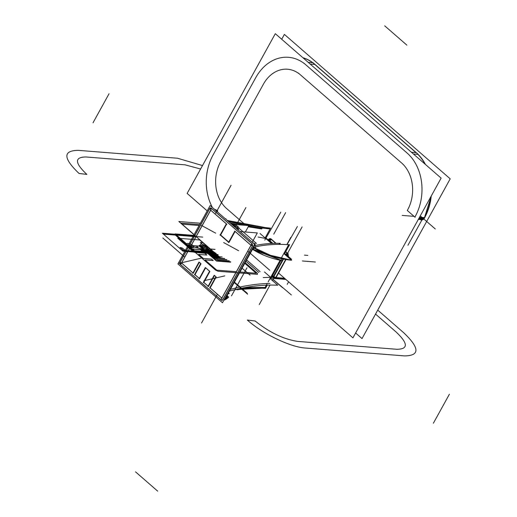 <?xml version="1.0" encoding="UTF-8"?>
<svg xmlns="http://www.w3.org/2000/svg" width="517" height="517" viewBox="0 0 517 517"><rect width="100%" height="100%" fill="white"/><g stroke="black" fill="none" stroke-linecap="round" stroke-linejoin="round"><path stroke-width="0.78" d="M227.092 220.313A254.254 79.411 28.9 0 0 270.533 228.133L265.376 237.477L272.181 243.41M227.267 220.462L269.454 228.327L269.157 228.876L258.422 227.564M228.514 292.816L229.309 293.507A5.312 2.869 -48.9 0 0 227.745 294.199M253.55 247.798A5.312 2.869 131.1 0 0 253.944 248.309A5.312 2.869 131.1 0 0 254.17 248.477L253.744 248.108M253.556 247.863L253.156 247.63M253.912 248.283L253.317 247.753M210.716 207.802L252.651 244.328M253.828 246.952L255.56 248.457A9.035 4.873 -48.9 0 0 254.558 245.039A9.035 4.873 -48.9 0 0 254.396 244.916M211.66 208.532L210.852 207.821M251.773 243.533L252.154 246.544M252.781 245.329L222.459 300.261M254.37 244.347L254.894 243.404L255.055 244.728L254.19 245.297A9.035 2.824 28.9 0 0 255.068 244.709A9.035 2.824 28.9 0 0 254.894 243.242L254.416 244.108M223.88 300.203A9.035 2.824 28.9 0 0 224.313 300.047A9.035 4.873 131.1 0 0 228.695 297.12L227.306 295.905M254.513 244.709L254.597 245.077M255.043 244.748L253.608 246.35M252.296 246.422L252.884 245.362M222.846 299.556L221.631 300.086L220.791 299.647M221.69 300.093L220.972 299.77M221.67 300.461L179.735 263.928M223.9 300.164L228.508 297.197L227.784 296.564L225.451 298.361M220.953 299.75L221.767 300.455M180.717 264.736L180.33 261.725M180.653 264.646L180.304 261.886M179.606 262.933L209.928 208.002M217.269 211.75L217.747 210.878A9.035 2.824 -151.1 0 0 214.309 209.172M180.317 261.854L179.729 262.92M211.33 208.338L210.781 208.177L209.314 209.223M209.456 209.068L211.64 208.513L251.96 243.636L211.64 208.513L209.456 209.068L211.64 208.513L251.96 243.636L211.64 208.513L209.456 209.068L210.839 208.177M210.884 208.183L211.259 208.273M222.478 302.742L254.707 244.36L210.135 205.54L177.913 263.916L222.478 302.742M252.309 246.396L223.157 299.214L252.309 246.396M220.843 299.653L180.763 264.743L220.843 299.653M180.388 261.731L209.372 209.23L180.388 261.731M210.167 287.898L216.19 276.983L210.167 287.898L216.19 276.983L210.167 287.898L221.819 298.05L210.167 287.898L221.819 298.05L210.167 287.898L216.19 276.983L214.316 275.348M221.89 298.109L251.016 245.342L221.89 298.109M250.978 245.232L235.106 231.403L250.978 245.232M235.073 231.454L229.063 242.344M228.76 242.079L220.63 234.996L228.76 242.079L220.63 234.996L228.76 242.079L220.63 234.996L226.64 224.107M226.381 223.803L210.723 210.167L226.381 223.803M192.99 272.937L181.57 262.985L192.99 272.937L181.57 262.985L210.697 210.219L181.57 262.985L210.697 210.219L181.57 262.985L192.699 272.685M193.293 273.202L199.316 262.287M199.329 262.261L200.732 263.476M194.98 274.669L201.003 263.754L194.98 274.669L201.003 263.754L194.98 274.669L199.316 278.443L194.98 274.669L199.316 278.443L194.98 274.669L201.003 263.754L199.129 262.119M199.62 278.708L205.643 267.793M205.656 267.774L209.585 271.192L205.656 267.774L209.585 271.192L205.656 267.774L209.585 271.192L203.284 282.573M203.84 282.385L209.863 271.47L203.84 282.385L209.863 271.47L203.84 282.385L208.17 286.159L203.84 282.385L208.17 286.159L203.84 282.385L209.863 271.47L205.456 267.632M208.48 286.424L214.503 275.509M214.516 275.49L215.912 276.705M209.611 288.079L215.893 276.705M214.206 275.238L207.924 286.612M208.144 286.211L203.646 282.295M207.75 285.791L208.558 286.496M205.346 267.522L199.064 278.896M199.284 278.495L194.786 274.579M198.89 278.075L199.698 278.779M194.424 274.857L200.706 263.476M199.019 262.009L192.738 273.383M192.957 272.982L181.241 262.772M180.892 264.038L211.214 209.107M217.153 211.653L217.321 211.356A7.044 2.197 -151.1 0 0 215.983 210.632M181.583 262.959L180.995 264.019M210.309 209.883L226.892 224.326M211.233 210.613L210.419 209.902M245.349 231.991L248.884 225.593L233.884 224.404M232.295 224.275L231.577 224.216M226.356 223.803L220.074 235.177M252.529 249.31A256.238 138.226 131.1 0 0 282.482 260.736M252.587 249.207L262.843 254.623L252.561 249.252M252.535 249.304L281.584 260.432L252.613 249.155M220.029 234.815L228.798 242.454M252.212 242.189L257.317 232.941L240.017 231.564M228.508 242.531L234.789 231.151M234.686 231.118L251.268 245.562M253.052 248.367L253.537 248.787M235.61 231.849L234.802 231.144M251.533 244.231L221.211 299.162M253.408 243.229A7.044 2.197 28.9 0 0 253.188 242.596L253.02 242.9M251.029 245.323L251.617 244.257M253.349 243.184L253.22 242.667M222.032 298.309L209.837 287.685M226.375 296.693A7.044 3.8 131.1 0 0 227.519 295.698L227.118 295.343M221.295 297.592L222.11 298.303M226.582 296.306L227.247 295.659L226.582 295.084M230.433 289.339A256.238 138.226 -48.9 0 1 269.958 283.426M228.404 221.45A256.238 80.032 28.9 0 0 245.782 225.347M248.703 225.91A256.238 80.032 28.9 0 0 262.946 228.217M248.587 226.123L262.003 228.372L261.686 228.947L248.218 226.795M237.684 224.701L230.207 223.021M228.585 221.606L244.005 225.205M279.665 244.392L280.266 243.307A256.238 80.032 -151.1 0 0 255.03 245.581M280.905 260.432L270.649 279.018L277.778 285.229A254.248 137.154 -48.9 0 0 229.477 291.071M271.651 277.196L271.438 277.584M270.669 277.332L263.237 277.577L270.669 277.332L280.098 260.258L270.669 277.332L263.237 277.577L270.669 277.332L280.098 260.258L268.168 281.868M270.443 277.745L271.031 276.685M231.48 290.541A254.254 79.411 -151.1 0 1 265.492 288.357L267.27 285.132M281.306 259.715L281.83 258.765M253.524 247.598A254.248 137.154 131.1 0 0 291.549 260.277L284.421 254.067L289.578 244.728A254.254 79.411 -151.1 0 0 255.534 246.919M253.563 247.443A254.254 79.411 -151.1 0 1 254.19 247.268M234.977 289.669L264.769 288.027L265.072 287.478L244.955 287.568M254.105 247.288L253.724 247.139M252.619 249.142L262.507 252.49L252.619 249.142M253.524 247.591L270.462 255.592L290.457 259.993L270.43 255.301L253.569 247.43M265.732 238.46L258.086 237.025L265.732 238.46L258.086 237.025L265.732 238.46L271.451 243.442L260.032 233.497M235.985 228.055A3.987 1.247 28.9 0 0 238.97 228.352A3.987 1.247 28.9 0 0 237.794 226.485L236.767 228.352M236.295 228.327L238.576 229.07L237.878 229.703M238.499 229.115L238.214 228.637M232.928 225.393L237.458 227.532L233.942 225.141L231.971 224.559A3.987 1.247 28.9 0 1 231.997 224.501A3.987 1.247 28.9 0 1 234.498 224.604A3.987 1.247 28.9 0 1 238.117 226.763L237.167 228.475M271.884 276.776L274.1 278.476M284.524 278.249L275.703 277.551A1.99 1.557 94.5 0 1 274.243 278.495A1.99 1.557 94.5 0 1 273.441 278.127L273.525 278.133M273.81 278.191A1.99 1.073 -48.9 0 1 273.28 276.899A1.99 1.073 -48.9 0 0 273.81 278.191A1.99 1.557 94.5 0 0 275.677 278.062A1.99 1.557 94.5 0 1 273.81 278.191A1.99 1.557 -85.5 0 0 275.677 278.062L274.566 278.521L273.415 278.036A1.99 1.073 131.1 0 1 273.28 276.899A1.99 1.073 131.1 0 0 273.81 278.191L273.487 276.44L275.988 277.642L284.602 278.32L275.988 277.642L284.602 278.32L275.988 277.642L285.985 259.528L275.748 278.068M274.088 278.476A1.99 1.073 131.1 0 1 273.745 278.327A1.99 1.073 131.1 0 1 273.848 276.666L272.562 275.548M273.312 277.758L272.989 276.007L273.797 276.711M268.976 240.612L269.215 240.172A1.99 0.62 -151.1 0 1 268.659 239.268A1.99 0.62 -151.1 0 1 268.866 239.138A1.99 1.557 94.5 0 1 270.003 238.647A1.99 1.557 94.5 0 1 270.811 239.022A1.99 1.073 131.1 0 0 269.195 240.153A1.99 1.073 -48.9 0 1 270.805 239.016A1.99 1.073 131.1 0 0 269.195 240.153A1.99 1.073 -48.9 0 1 270.805 239.016M270.436 238.692L275.729 243.307M285.61 251.915L287.542 253.595M270.753 238.718L276.02 243.3L271.082 239.003L276.02 243.3L271.082 239.003L268.924 240.573L268.905 239.558A1.99 1.557 94.5 0 1 270.469 238.692A1.99 1.557 -85.5 0 0 268.905 239.558A1.99 1.557 94.5 0 1 270.469 238.692L268.388 239.765M285.604 254.48L287.536 253.33L285.707 251.74L287.536 253.33L287.885 256.089L287.517 256.762L288.111 255.682M287.53 256.128A1.99 1.557 -85.5 0 0 287.161 253.265M287.226 253.311L288.021 253.369L288.37 256.128L287.575 256.07M288.066 255.657A1.99 1.557 -85.5 0 0 287.788 253.614A1.99 1.557 94.5 0 1 288.066 255.657A1.99 1.557 -85.5 0 0 287.788 253.614A1.99 1.557 94.5 0 1 288.066 255.657A1.99 1.557 -85.5 0 0 287.788 253.614M285.171 278.818L275.432 278.043L285.675 259.482M287.284 256.561L287.801 255.637M287.542 256.787L288.169 255.663A1.99 0.62 28.9 0 1 285.571 254.422L285.332 254.862M283.038 259.011L282.211 260.503M282.12 260.671L273.202 276.828A1.99 0.62 28.9 0 0 275.794 278.075L286.03 259.534M285.72 251.714L287.911 253.621A1.99 1.073 -48.9 0 0 285.707 255.185A1.99 0.62 28.9 0 0 287.575 256.044A1.99 0.62 -151.1 0 1 285.72 255.159A1.99 0.62 28.9 0 0 287.575 256.044A1.99 0.62 -151.1 0 1 285.72 255.159L285.946 254.745L284.66 253.627M268.594 240.282L268.84 239.843L272.898 243.378M272.291 276.039L273.577 277.157L283.542 259.101M273.487 276.44L282.185 260.684L273.487 276.44L282.185 260.684L273.487 276.44L272.53 275.606L273.487 276.44M282.256 260.549L283.103 259.017L282.256 260.549M285.378 254.9L284.428 254.06L287.885 256.089L287.517 256.762L288.124 255.663M272.194 243.41L268.93 240.56L272.194 243.41M268.866 239.869A1.99 1.073 -48.9 0 1 270.481 238.731M270.798 238.718L276.059 243.3M270.772 238.731L271.58 239.436L269.428 240.993L268.62 240.289M244.67 224.262L226.608 208.525A33.883 26.49 94.5 0 1 220.656 161.614L263.353 84.265A33.883 26.49 94.5 0 1 300.416 74.829L401.644 163.004A33.883 26.49 94.5 0 1 407.603 209.921L407.299 210.477L414.886 217.088L415.196 216.533A45.839 35.841 -85.5 0 0 407.137 153.064L305.909 64.883A45.839 35.841 -85.5 0 0 255.76 77.653L213.062 154.997A45.839 35.841 -85.5 0 0 212.474 207.575A45.839 35.841 -85.5 0 1 213.062 154.997A45.839 35.841 -85.5 0 0 212.474 207.575A45.839 35.841 -85.5 0 1 213.062 154.997A45.839 35.841 -85.5 0 0 212.474 207.575M355.625 333L362.023 338.577L450.204 178.843L284.395 34.4L281.713 39.253M207.188 210.884L187.135 193.416L275.309 33.683L441.124 178.119L352.943 337.853L278.56 273.06M212.804 155.462L212.222 156.528M312.559 62.654A47.163 36.881 -85.5 0 0 303.014 57.807A47.163 36.881 94.5 0 1 312.559 62.654A47.163 36.881 -85.5 0 0 303.014 57.807A47.163 36.881 -85.5 0 1 312.559 62.654M312.494 62.693A1.331 0.717 -48.9 0 1 313.011 62.77M417.768 154.402A1.331 0.717 -48.9 0 1 418.285 154.48A1.331 0.717 -48.9 0 1 418.421 154.693M313.573 63.391L312.766 62.68M423.333 219.098A1.331 0.439 30.5 0 0 423.921 219.046M424.341 218.329L424.625 217.812A1.331 0.414 -151.1 0 1 424.56 217.883A1.331 0.414 28.9 0 0 424.612 217.831L431.301 195.911L424.134 218.704M424.295 217.928A47.163 36.881 -85.5 0 0 430.945 196.563A47.163 36.881 94.5 0 1 424.295 217.928L419.365 217.534L424.295 217.928A47.163 36.881 -85.5 0 0 430.945 196.563A47.163 36.881 -85.5 0 1 424.295 217.928L419.365 217.534L424.295 217.928L423.985 218.478L424.295 217.928L423.985 218.478L424.295 217.928L423.985 218.478L419.061 218.09L423.985 218.478M425.058 164.128A47.163 36.881 -85.5 0 0 417.891 154.376A47.163 36.881 94.5 0 1 425.058 164.128A47.163 36.881 -85.5 0 0 417.891 154.376A47.163 36.881 -85.5 0 1 425.058 164.128M421.633 219.622L423.429 219.13L421.82 219.635M420.515 219.531L421.116 220.055A2.656 1.435 -48.9 0 0 422.686 219.667A2.656 2.081 94.5 0 0 423.714 219.156M220.656 161.614L263.353 84.265L220.656 161.614A33.883 26.49 94.5 0 0 226.608 208.525A33.883 26.49 94.5 0 1 220.656 161.614A33.883 26.49 94.5 0 0 226.608 208.525A33.883 26.49 94.5 0 1 220.656 161.614L263.353 84.265A33.883 26.49 94.5 0 1 300.416 74.829L401.644 163.004A33.883 26.49 94.5 0 1 407.603 209.921L407.299 210.477L414.886 217.088L415.196 216.533A45.839 35.841 -85.5 0 0 407.137 153.064L305.909 64.883A45.839 35.841 -85.5 0 0 255.76 77.653L213.062 154.997M219.809 163.139L220.397 162.079M298.412 73.078L299.22 73.782M423.688 219.15L422.26 219.673L421.568 219.615L422.919 219.092M423.423 218.433L424.198 218.497M414.311 216.584L415.106 217.276M304.713 63.837L303.899 63.132M312.791 62.673A47.163 36.881 -85.5 0 0 302.923 57.73M308.171 62.305L312.985 62.686L418.259 154.396L413.451 154.014M314.775 64.431L310.194 64.069L314.775 64.431L310.194 64.069L314.775 64.431L416.004 152.612L314.775 64.431M411.422 152.25L416.004 152.612L411.422 152.25M418.692 218.756L423.837 219.163A47.163 36.881 -85.5 0 0 431.236 196.027M425.485 164.496A47.163 36.881 -85.5 0 0 418.111 154.383M419.539 217.218L424.703 217.631L424.05 218.814L418.886 218.4M108.505 94.727L93.015 122.794M210.923 249.446L200.266 240.166L210.923 249.446M238.24 289.203L237.872 289.908M228.462 292.9L229.199 293.54M214.749 252.781L196.441 236.831L214.749 252.781M231.48 295.853L246.977 267.793L231.48 295.86M256.497 243.488L239.009 228.255M248.354 251.624L269.784 270.288M253.886 246.855L255.572 248.322M204.428 243.791L196.389 236.786L204.428 243.791M214.801 252.826L206.755 245.821L216.306 254.138L207.892 252.037L209.702 253.614L194.65 252.419L205.876 249.982L186.21 245.071L201.268 246.266L203.078 247.843L207.873 246.79L216.222 254.067L205.85 249.957L186.21 245.071L201.268 246.266L203.078 247.843L207.873 246.79L216.222 254.067L205.85 249.957L206.361 248.438L207.957 246.868L216.306 254.138L207.892 252.037L209.702 253.614L194.65 252.419L205.876 249.982L206.361 248.438L207.957 246.868L216.306 254.138L207.892 252.037L209.702 253.614L194.65 252.419L205.876 249.982L186.21 245.071L201.268 246.266L203.078 247.843L207.873 246.79L216.222 254.067L205.85 249.957L186.21 245.071L201.268 246.266L203.078 247.843L207.873 246.79L216.222 254.067L205.85 249.957L206.361 248.438L207.957 246.868L216.306 254.138L207.892 252.037L209.702 253.614L194.65 252.419L205.876 249.982L206.361 248.438L207.957 246.868L216.306 254.138L207.892 252.037L209.702 253.614L194.65 252.419L192.964 250.952L208.015 252.147L209.702 253.614L194.65 252.419L192.964 250.952L208.015 252.147L209.702 253.614L194.65 252.419L205.876 249.982L186.21 245.071L201.268 246.266L203.078 247.843L207.873 246.79L216.222 254.067L205.85 249.957L186.21 245.071L201.268 246.266L203.078 247.843L207.873 246.79L216.222 254.067L205.85 249.957L206.361 248.438L207.957 246.868L216.306 254.138L207.892 252.037L209.702 253.614L194.65 252.419L205.876 249.982L206.361 248.438L207.957 246.868L216.306 254.138L194.65 252.419L186.21 245.071L207.873 246.79L216.222 254.067L205.85 249.957L186.21 245.071L207.873 246.79L216.222 254.067L205.85 249.957L186.21 245.071L207.873 246.79L216.306 254.138L194.65 252.419L186.21 245.071L207.873 246.79L216.306 254.138L194.65 252.419L205.876 249.982L206.361 248.438L207.957 246.868L216.306 254.138L194.65 252.419L205.876 249.982L206.361 248.438L207.957 246.868L216.306 254.138L208.874 253.55L199.336 245.232L206.761 245.827L216.306 254.138L208.874 253.55L199.336 245.232L206.761 245.827L216.306 254.138L208.874 253.55L199.336 245.232L206.761 245.827L216.306 254.138L208.874 253.55L199.336 245.232L206.761 245.827L216.306 254.138L208.874 253.55L199.336 245.232L206.761 245.827L216.306 254.138L208.874 253.55L199.336 245.232L206.761 245.827L216.306 254.138L208.874 253.55L199.336 245.232L206.761 245.827L216.306 254.138L208.874 253.55L199.336 245.232L206.761 245.827L214.801 252.826L196.389 236.786L214.801 252.826M217.024 294.929L201.533 322.996L217.024 294.929M254.939 243.326L254.474 244.16M184.259 256.658L162.829 237.988M228.566 297.249L227.17 296.028M215.589 213.353L231.08 185.286L215.589 213.347M217.289 211.33L217.586 210.787M245.155 262.668L257.44 273.37L257.466 274.372L218 271.238L215.499 270.036L175.179 234.912L175.147 233.91L194.883 235.474L175.147 233.91L175.179 234.912L215.499 270.036L218 271.238L257.466 274.372L257.44 273.37L245.155 262.668M213.185 260.568L205.01 259.922L216.739 270.132L236.469 271.703L216.739 270.132L205.01 259.922L213.185 260.568L211.498 259.101L213.185 260.568M240.011 271.981L256.199 273.267L244.787 263.327L256.199 273.267L240.011 271.981M202.761 237.103L176.413 235.009L188.143 245.226L196.311 245.872L197.998 247.346L189.829 246.693L194.47 250.739L202.638 251.385L206.858 255.055L198.683 254.409L203.323 258.448L211.498 259.101L203.323 258.448L198.683 254.409L206.858 255.055L202.638 251.385L194.47 250.739L189.829 246.693L197.998 247.346L196.311 245.872L188.143 245.226L176.413 235.009L202.761 237.103M215.88 253.763L195.29 235.836L215.867 253.757M215.893 253.782L195.29 235.836L216.061 254.118L205.986 253.317L201.649 249.543L211.724 250.344L216.061 254.118L205.986 253.317L201.649 249.543L211.724 250.344L215.893 253.776L195.29 235.836L215.893 253.782L182.953 251.165L162.351 233.219L195.29 235.836L162.351 233.219L182.953 251.165L215.893 253.782L195.297 235.836L216.306 254.138L207.227 246.234L216.306 254.138L207.227 246.234L216.306 254.138L207.227 246.234L216.306 254.138L207.227 246.234L216.306 254.138L208.713 247.527L216.306 254.138L208.713 247.527L216.306 254.138L208.713 247.527L216.306 254.138L208.713 247.527L216.306 254.138L208.713 247.527L216.306 254.138L208.713 247.527L216.306 254.138L213.418 253.912L212.745 253.33L211.957 252.639L214.846 252.865L181.913 250.26L163.391 234.123L196.331 236.741L163.391 234.123L181.913 250.26L214.852 252.878L214.335 253.401L215.796 254.674L217.767 255.411L214.936 253.517L215.389 252.987L214.936 253.517L215.389 252.987L214.936 253.517L217.747 255.411L214.936 253.517L217.747 255.411L215.796 254.674L214.335 253.401L215.796 254.674L214.335 253.401L214.594 253.136L215.066 254.041L216.713 255.017L215.066 254.041L214.846 252.865L214.335 253.401L214.846 252.865L216.306 254.138L213.418 253.912L212.745 253.33L211.957 252.639L214.846 252.865L216.306 254.138L213.418 253.912L211.957 252.639L214.846 252.865L216.306 254.138L213.418 253.912L211.957 252.639L214.846 252.865L216.306 254.138L213.418 253.912L211.957 252.639L214.846 252.865L216.306 254.138L213.418 253.912L211.957 252.639L214.846 252.865L216.306 254.138L213.418 253.912L211.957 252.639L214.846 252.865L216.306 254.138L213.418 253.912L211.957 252.639L214.846 252.865L216.306 254.138L213.418 253.912L212.636 253.233L211.957 252.639L214.846 252.865L216.306 254.138L213.418 253.912L212.636 253.233L211.957 252.639L214.846 252.865L216.306 254.138L213.418 253.912L211.957 252.639L214.846 252.865L216.306 254.138L213.418 253.912L211.957 252.639L214.846 252.865L216.306 254.138L214.658 254.009L212.972 252.542L214.62 252.671L216.306 254.138L214.658 254.009L212.972 252.542L214.62 252.671L216.306 254.138L214.658 254.009L212.972 252.542L214.62 252.671L216.306 254.138L214.658 254.009L212.972 252.542L214.62 252.671L216.306 254.138L214.658 254.009L212.972 252.542L214.62 252.671L216.306 254.138L214.658 254.009L212.972 252.542L214.62 252.671L216.306 254.138L214.658 254.009L212.972 252.542L214.62 252.671L216.306 254.138L214.658 254.009L212.972 252.542L214.62 252.671L216.306 254.138L195.303 235.842L215.893 253.782M406.885 45.153L385.462 26.49M211.201 249.692L199.989 239.92L211.201 249.692M210.109 250.306C206.664 248.225 205.514 248.134 206.638 250.034C210.083 252.115 211.24 252.206 210.109 250.306C206.664 248.225 205.514 248.134 206.638 250.034C210.083 252.115 211.24 252.206 210.109 250.306M253.097 248.283L253.55 248.677M227.409 295.802L227.041 295.478M135.525 471.847L156.955 490.51M205.482 249.944L209.702 253.614L194.65 252.419L190.43 248.748L205.482 249.944L209.702 253.614L194.65 252.419L190.43 248.748L205.482 249.944M109.035 93.777L93.545 121.844M216.494 261.053L199.058 245.866L216.494 261.053L230.601 262.177L216.494 261.053M213.566 251.753C211.931 253.072 213.76 254.661 219.046 256.529C213.76 254.661 211.931 253.072 213.566 251.753C211.931 253.072 213.76 254.661 219.046 256.529C213.76 254.661 211.931 253.072 213.566 251.753M433.382 423.223L448.872 395.156M278.98 244.392L279.587 243.294M215.402 253.356L195.781 236.263L215.402 253.356M226.879 259.657L217.541 258.914L215.298 257.834L205.753 249.524L205.734 248.625L205.753 249.524L205.734 248.625L205.753 249.524L215.298 257.834L205.753 249.524L215.298 257.834L217.541 258.914L215.298 257.834L217.541 258.914L226.879 259.657M230.711 261.841L216.481 260.71L199.924 246.286L216.481 260.71L230.711 261.841M215.072 249.368L205.734 248.625L215.072 249.368M264.458 271.948L282.521 287.685M136.255 472.486L157.685 491.15M269.37 276.227L291.336 294.929M286.845 244.58L290.851 237.316M433.912 422.273L449.402 394.206M264.614 288.305L267.263 283.503M281.222 258.216L288.699 244.677M287.045 244.586L297.378 226.524M406.162 44.514L384.732 25.85M264.788 240.114L280.821 212.099M208.015 252.147L209.702 253.614L194.65 252.419L192.964 250.952L208.015 252.147L209.702 253.614L194.65 252.419L192.964 250.952L208.015 252.147M238.169 221.56L245.827 207.692L238.169 221.56M215.835 253.731L195.355 235.888L215.835 253.731M214.309 252.399L196.88 237.219L214.309 252.399M218.84 256.342C213.954 254.623 212.267 253.149 213.78 251.934C212.267 253.149 213.954 254.623 218.84 256.342C213.954 254.623 212.267 253.149 213.78 251.934C212.267 253.149 213.954 254.623 218.84 256.342C213.954 254.623 212.267 253.149 213.78 251.934C212.267 253.149 213.954 254.623 218.84 256.342M213.935 252.076C212.526 253.214 214.103 254.59 218.678 256.206C214.103 254.59 212.526 253.214 213.935 252.076M237.962 226.62L236.973 228.417L237.962 226.62M230.718 261.796L216.481 260.665L200.034 246.338L216.481 260.665L230.718 261.796M245.905 207.556L235.041 227.234L245.905 207.556M273.823 276.705A1.99 0.62 28.9 0 0 275.677 277.59A1.99 0.62 -151.1 0 1 273.823 276.705A1.99 0.62 28.9 0 0 275.677 277.59M268.62 240.25A1.99 0.62 -151.1 0 1 268.426 239.694A1.99 0.62 28.9 0 0 268.62 240.25A1.99 0.62 -151.1 0 1 268.426 239.694L270.326 238.673M285.642 254.487A1.99 1.073 -48.9 0 1 287.258 253.349A1.99 1.073 131.1 0 0 285.642 254.487A1.99 1.073 -48.9 0 1 287.258 253.349M288.615 281.817L287.232 284.324M215.518 253.453L181.861 224.132L199.116 225.502L181.861 224.132L215.518 253.453M273.758 278.282L272.478 280.608L273.758 278.282M270.01 285.074L259.23 304.603M243.74 288.531L242.783 290.276M285.707 251.74L287.866 253.621M285.985 259.528L275.988 277.642M285.662 212.597L273.764 234.149M214.794 252.406L214.2 252.302C212.939 253.317 214.348 254.538 218.413 255.98L214.245 253.976L214.2 252.302C212.939 253.317 214.348 254.538 218.413 255.98L214.245 253.976L214.2 252.302L213.741 252.322L214.794 252.406M220.526 257.815C215.46 257.621 206.503 249.814 212.086 250.467C206.503 249.814 215.46 257.621 220.526 257.815C215.46 257.621 206.503 249.814 212.086 250.467C206.503 249.814 215.46 257.621 220.526 257.815M213.353 251.566C211.595 252.987 213.566 254.7 219.26 256.71C213.566 254.7 211.595 252.987 213.353 251.566M226.569 259.56L217.683 258.855L215.15 257.64L206.07 249.73L206.044 248.716L206.07 249.73L206.044 248.716L206.07 249.73L215.15 257.64L206.07 249.73L215.15 257.64L217.683 258.855L215.15 257.64L217.683 258.855L226.569 259.56M229.257 260.846L217.696 259.928L215.195 258.726L203.388 248.438L203.355 247.436L203.388 248.438L215.195 258.726L217.696 259.928L229.257 260.846M214.93 249.42L206.044 248.716L214.93 249.42M200.344 242.518L203.233 242.751L215.04 253.039L212.151 252.807L200.344 242.518L203.233 242.751L215.04 253.039L212.151 252.807L200.344 242.518L203.233 242.751L215.04 253.039L212.151 252.807L200.344 242.518L203.233 242.751L215.04 253.039L212.151 252.807L200.344 242.518L203.233 242.751L215.04 253.039L212.151 252.807L200.344 242.518L203.233 242.751L215.04 253.039L212.151 252.807L200.344 242.518L203.233 242.751L215.04 253.039L212.151 252.807L200.344 242.518L203.233 242.751L215.04 253.039L212.151 252.807L200.344 242.518M287.885 256.089L291.588 259.321M271.082 239.003L276.02 243.3M286.618 254.991L302.109 226.924M263.353 84.265A33.883 26.49 94.5 0 1 300.416 74.829A33.883 26.49 94.5 0 0 263.353 84.265A33.883 26.49 94.5 0 1 300.416 74.829L401.644 163.004A33.883 26.49 94.5 0 1 407.603 209.921L407.299 210.477L414.886 217.088L415.196 216.533A45.839 35.841 -85.5 0 0 407.137 153.064L305.909 64.883A45.839 35.841 -85.5 0 0 255.76 77.653A45.839 35.841 -85.5 0 1 305.909 64.883A45.839 35.841 -85.5 0 0 255.76 77.653M224.662 258.474L217.23 257.886L215.563 257.085L207.97 250.474L207.95 249.801L207.97 250.474L215.563 257.085L217.23 257.886L224.662 258.474M212.978 251.236C208.564 250.726 215.641 256.891 219.641 257.039C215.641 256.891 208.564 250.726 212.978 251.236M377.733 310.116L403.777 332.806C419.772 348.07 419.978 355.767 404.397 355.896L305.334 348.031C290.515 347.172 262.907 333.93 247.746 320.417L247.326 320.049L255.178 321.005C269.486 332.483 283.678 339.288 297.74 341.414L396.81 349.285C408.32 349.188 408.165 343.501 396.352 332.218L375.542 314.09L396.352 332.218C408.165 343.501 408.32 349.188 396.81 349.285L297.74 341.414C283.678 339.288 269.486 332.483 255.178 321.005L247.326 320.049L247.746 320.417C262.907 333.93 290.515 347.172 305.334 348.031L404.397 355.896C419.978 355.767 419.772 348.07 403.777 332.806L377.733 310.116M300.416 74.829L401.644 163.004A33.883 26.49 94.5 0 1 407.603 209.921L407.299 210.477L414.886 217.088L415.196 216.533A45.839 35.841 -85.5 0 0 407.137 153.064L305.909 64.883M200.602 169.014L185.073 164.839L86.003 156.974C74.493 157.065 74.642 162.758 86.462 174.035L86.882 174.403L79.03 173.447C63.042 158.183 62.835 150.486 78.41 150.357L177.48 158.228L202.502 165.569L177.48 158.228L78.41 150.357C62.835 150.486 63.042 158.183 79.03 173.447L86.882 174.403L86.462 174.035C74.642 162.758 74.493 157.065 86.003 156.974L185.073 164.839L200.602 169.014M422.421 219.053L407.958 245.258M420.269 215.893L422.434 217.78M423.164 218.413L435.275 228.966M420.709 219.551L421.342 220.1M213.431 251.63L197.759 237.982L213.431 251.63M210.593 249.162L200.59 240.45L210.593 249.162M401.644 163.004A33.883 26.49 94.5 0 1 407.603 209.921L407.299 210.477M222.148 256.943L216.371 256.484L210.464 251.34L216.371 256.484L222.148 256.943M414.046 216.352L402.2 215.415M414.886 217.088L415.196 216.533A45.839 35.841 -85.5 0 0 407.137 153.064M304.429 255.127L307.783 255.392L304.429 255.127M315.376 262.009L302.393 260.975L315.376 262.009M210.012 251.921C213.288 253.905 214.387 253.996 213.314 252.186C210.038 250.202 208.939 250.118 210.012 251.921C213.288 253.905 214.387 253.996 213.314 252.186C210.038 250.202 208.939 250.118 210.012 251.921M219.389 256.82L215.583 255.469C211.912 253.11 211.13 251.773 213.23 251.456C211.13 251.773 211.912 253.11 215.583 255.469L219.389 256.82M216.474 254.286L216.138 253.996L216.474 254.286M215.828 253.233L214.594 253.136L215.828 253.233M162.92 233.71L195.859 236.327L162.92 233.71L182.391 250.667L162.92 233.71M215.331 253.285L182.391 250.667L215.331 253.285M194.03 234.718L178.863 221.502L200.383 223.215L178.863 221.502L200.383 223.215L178.863 221.502L194.03 234.718L178.863 221.502L194.03 234.718L180.672 223.06L199.633 224.565L180.672 223.06L199.633 224.565L180.672 223.06L199.633 224.565L180.672 223.06L199.633 224.565L180.672 223.06L194.037 234.705M220.946 258.183C215.376 257.964 205.52 249.381 211.666 250.099C205.52 249.381 215.376 257.964 220.946 258.183M213.605 251.785L213.605 251.785C212.002 253.084 213.799 254.655 219.008 256.49C213.799 254.655 212.002 253.084 213.605 251.785L213.605 251.785M215.751 253.653L195.439 235.959L215.751 253.653M217.327 254.868L215.718 254.261L215.285 253.414L215.718 254.261L217.327 254.868M217.567 255.152L214.788 253.188L217.567 255.152M218.096 254.642L214.852 254.009L216.203 253.55L214.852 254.009L216.203 253.55L214.852 254.009L218.096 254.642M215.99 253.866L211.589 250.028L215.99 253.866M217.683 254.829L214.859 253.776L217.683 254.829M217.166 255.127L214.503 252.916L217.166 255.127M202.858 249.885L205.708 253.298L203.511 252.651L200.473 249.452L200.428 249.104L201.708 249.2L202.858 249.885L205.65 252.819L205.708 253.298L204.422 253.194L200.473 249.452L200.428 249.104L201.708 249.2L202.858 249.885L205.65 252.819L205.708 253.298L204.422 253.194L200.473 249.452L200.428 249.104L201.708 249.2L202.858 249.885L205.65 252.819L205.708 253.298L204.422 253.194L200.473 249.452L200.428 249.104L201.708 249.2L202.858 249.885M186.631 251.307L186.908 251.805L184.491 251.139L180.084 247.481L182.204 248.005L186.631 251.307L186.908 251.805L184.491 251.139L180.084 247.481L182.204 248.005L186.631 251.307L186.908 251.805L184.491 251.139L180.084 247.481L182.204 248.005L186.631 251.307L186.908 251.805L184.491 251.139L180.084 247.481L182.204 248.005L186.631 251.307M194.088 234.615L180.84 223.073L194.088 234.615M215.654 233.161L201.397 225.373M215.505 253.44L202.186 241.84L215.505 253.44M212.836 251.443L212.985 253.621L196.279 252.29L189.972 248.845L211.854 250.583L212.836 251.443L212.985 253.621L196.279 252.29L189.972 248.845L211.854 250.583L212.836 251.443M245.569 260.917L258.797 272.44M234.052 281.771L247.281 293.301M224.753 275.884L203.944 280.737M215.272 253.24L195.917 236.379L215.272 253.24M209.269 250.377L215.57 253.828L193.694 252.089L192.705 251.23L192.557 249.052L209.269 250.377L215.57 253.828L193.694 252.089L192.705 251.23L192.557 249.052L209.269 250.377M199.646 239.953L215.57 253.828L193.694 252.089L177.77 238.214L199.646 239.953L215.57 253.828L193.694 252.089L177.77 238.214L199.646 239.953M193.416 247.598L193.423 247.598C194.799 246.48 193.248 245.136 188.776 243.559L187.122 243.423C185.745 244.541 187.296 245.892 191.768 247.469L193.423 247.598C194.799 246.48 193.248 245.136 188.776 243.559L187.122 243.423C185.745 244.541 187.296 245.892 191.768 247.469L193.416 247.598M207.42 247.54L205.727 246.066C201.223 243.345 199.711 243.229 201.191 245.711L202.884 247.184C207.388 249.911 208.9 250.028 207.42 247.54L205.727 246.066C201.223 243.345 199.711 243.229 201.191 245.711L202.884 247.184C207.388 249.911 208.9 250.028 207.42 247.54M242.105 268.194L250.054 275.115M215.822 253.718L195.361 235.894L215.822 253.718L195.361 235.894L215.822 253.718L195.361 235.894L215.822 253.718L195.361 235.894L215.822 253.718L195.361 235.894L215.822 253.718L182.882 251.1L162.422 233.277L195.361 235.894L162.422 233.277L182.882 251.1L215.822 253.718M246.654 259.954L260.09 271.658M194.037 234.699L180.679 223.06L194.037 234.699M238.654 250.751L223.635 242.551M200.822 258.274L179.037 263.353M234.201 282.508L247.637 294.212M225.787 219.176L226.019 218.762M217.993 255.611C214.742 254.461 213.611 253.479 214.62 252.671C213.611 253.479 214.742 254.461 217.993 255.611M215.091 253.078L214.665 253.53L217.528 255.198L214.665 253.53L215.091 253.078L216.306 254.138L213.831 253.944L212.61 252.884L215.091 253.078L216.306 254.138L213.831 253.944L212.61 252.884L215.091 253.078L216.306 254.138L213.831 253.944L212.61 252.884L215.091 253.078L216.306 254.138L213.831 253.944L212.61 252.884L215.091 253.078L216.306 254.138L213.831 253.944L212.61 252.884L215.091 253.078L216.306 254.138L213.831 253.944L212.61 252.884L215.091 253.078L216.306 254.138L213.831 253.944L212.61 252.884L215.091 253.078L216.306 254.138L213.831 253.944L212.61 252.884L215.091 253.078L216.306 254.138L213.831 253.944L212.61 252.884L215.091 253.078L216.306 254.138L213.831 253.944L212.61 252.884L215.091 253.078L216.306 254.138L213.831 253.944L212.61 252.884L215.091 253.078L216.306 254.138L213.831 253.944L212.61 252.884L215.091 253.078M216.765 255.01L215.117 254.047L214.658 253.175L215.117 254.047L216.765 255.01L217.954 255.107L216.765 255.01M253.944 248.309L253.569 247.986M255.068 244.709L224.746 299.64M238.97 228.352L238.111 229.91M285.862 279.419L274.243 278.495M273.39 278.017L274.63 278.527M273.745 278.327L271.91 276.731M272.918 277.603L273.726 278.314M268.265 239.991L268.659 239.268M422.324 219.673L418.356 219.363"/></g></svg>
